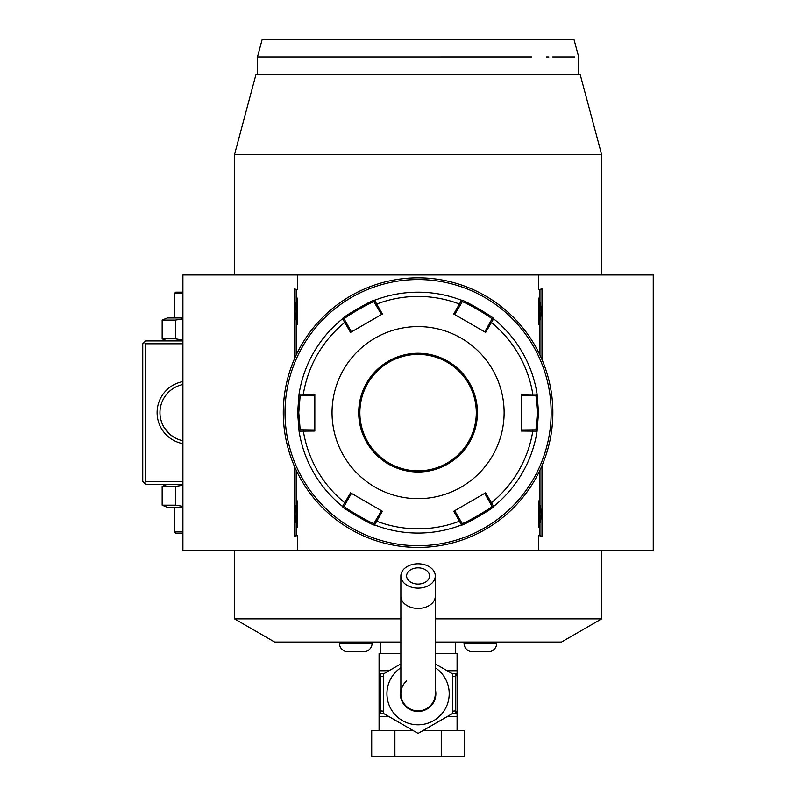 <?xml version="1.0" encoding="UTF-8"?>
<svg xmlns="http://www.w3.org/2000/svg" width="796" height="796" viewBox="0 0 796 796"><rect width="100%" height="100%" fill="white"/><g stroke="black" fill="none" stroke-linecap="round" stroke-linejoin="round"><path stroke-width="1.19" d="M182.911 507.271L167.309 507.271L162.155 505.181L175.399 505.181L182.911 506.326M175.399 505.181L175.399 486.406L182.911 485.262M162.155 505.181L162.155 486.406L175.399 486.406M162.155 486.406L167.309 484.326M182.911 481.461L145.628 481.461L144.195 482.893L145.628 484.326L182.911 484.326M234.531 274.968L234.531 154.514L256.043 74.217L580.105 74.217L601.617 154.514L601.617 274.968M400.866 642.054L274.68 642.054L234.531 618.88L234.531 550.285M234.531 618.88L400.866 618.88M435.283 618.88L601.617 618.88L561.469 642.054L435.283 642.054M601.617 550.285L601.617 618.88M234.531 154.514L601.617 154.524M274.988 57.013L257.476 57.013L257.476 74.217L578.682 74.217L578.682 57.013L574.065 39.8L535.36 39.8L574.065 39.8M541.986 465.68L541.986 536.424L538.653 535.479L538.653 550.285L653.247 550.285L653.247 274.968L182.911 274.968L182.911 550.285L297.495 550.285L297.495 535.479L294.162 536.424L294.162 465.68M538.653 274.968L538.653 289.774L539.957 289.774L539.957 322.171A23.233 23.233 0 0 1 538.653 324.32C542.026 315.594 542.026 306.868 538.653 298.132A23.233 23.233 0 0 1 539.957 300.291M539.957 289.774L541.986 288.829L538.653 289.774M541.986 288.829L541.986 359.573M297.495 274.968L297.495 289.774L294.162 288.829L294.162 359.573M539.957 470.177L539.957 535.479L538.653 535.479M538.653 550.285L297.495 550.285M297.495 535.479L296.192 535.479L296.192 503.082A23.233 23.233 0 0 1 297.495 500.923L297.495 527.111A23.233 23.233 0 0 1 296.192 524.962M296.192 503.082L296.192 470.177M296.192 355.076L296.192 300.291A23.233 23.233 0 0 1 297.495 298.132L297.495 324.32A23.233 23.233 0 0 1 296.192 322.171M296.192 300.291L296.192 289.774L297.495 289.774M538.653 298.132L538.653 324.32M539.957 322.171L539.957 355.076M538.653 500.923L538.653 527.111C542.026 518.385 542.026 509.659 538.653 500.923A23.233 23.233 0 0 1 539.957 503.082M539.957 524.962A23.233 23.233 0 0 1 538.653 527.111M539.957 535.479L541.986 536.424M296.192 535.479L294.162 536.424M296.192 289.774L294.162 288.829M297.495 298.132C294.122 306.868 294.122 315.594 297.495 324.32M297.495 500.923C294.122 509.659 294.122 518.385 297.495 527.111M418.079 547.419A134.793 134.793 0 0 0 552.862 412.626A134.793 134.793 0 0 0 418.079 277.834A134.793 134.793 0 0 0 283.286 412.626A134.793 134.793 0 0 0 418.079 547.419M419.034 547.409L419.999 547.399L419.034 547.409M420.965 547.389L421.92 547.359L420.965 547.389M431.372 546.762L433.691 546.514M419.99 277.854L419.442 277.844M423.92 277.963L423.154 277.933M432.934 278.66L425.024 278.013M425.741 278.053L426.487 278.103M426.905 278.122L427.412 278.162M428.059 278.202L428.596 278.242M429.233 278.301L430.298 278.391M421.92 277.894L420.965 277.864M552.862 411.353L552.852 410.696M552.832 409.731L552.812 408.766M552.772 407.721L552.742 406.776M552.703 405.97L552.653 405.084M552.653 405.114L552.703 405.99M552.742 406.786L552.782 407.741M551.956 428.248L552.494 422.586M552.653 420.139L552.703 419.263M552.742 418.467L552.782 417.512M552.812 416.467L552.832 415.502M417.124 277.834L416.159 277.854L417.124 277.834M413.184 277.923L412.228 277.963L413.184 277.923M404.776 278.491L402.458 278.739M416.159 547.399L416.706 547.409M414.228 547.359L414.945 547.379M412.228 547.29L412.995 547.32M403.214 546.593L411.124 547.24M410.418 547.2L409.661 547.15M409.243 547.131L408.736 547.091M408.089 547.051L407.562 547.011M406.915 546.952L405.851 546.862M283.286 413.9L283.296 414.557M283.316 415.522L283.336 416.487M284.192 397.005L283.655 402.667M283.495 405.114L283.446 405.99M283.416 406.786L283.376 407.741M283.336 408.786L283.316 409.751M418.079 279.555A133.071 133.071 0 0 0 285.008 412.626A133.071 133.071 0 0 0 418.079 545.698A133.071 133.071 0 0 0 551.15 412.626A133.071 133.071 0 0 0 418.079 279.555M461.541 524.962A120.455 120.455 0 0 1 374.618 524.962C375.015 526.982 340.628 507.142 342.519 506.435L350.509 492.833L382.398 511.241L374.618 524.962A120.455 120.455 0 0 0 461.541 524.962L453.76 511.241L485.64 492.833L493.629 506.435C495.56 507.112 461.192 526.962 461.531 524.962L462.118 523.32L454.675 510.714M351.414 331.892L345.952 322.121L344.767 322.46L342.519 318.818C340.589 318.141 374.966 298.291 374.618 300.291L382.398 314.012L350.509 332.42L344.767 322.46A116.196 116.196 0 0 0 303.346 394.229L314.828 394.219L314.828 431.034L299.057 431.153L297.624 412.626L299.057 394.1L303.346 394.229L303.634 395.423L314.828 395.284M537.091 431.153A120.455 120.455 0 0 1 493.629 506.435A120.455 120.455 0 0 0 537.091 431.153L521.32 431.034L521.32 394.219L537.091 394.1L538.524 412.626L537.091 431.153L535.957 429.83L521.32 429.969M484.734 493.361L490.197 503.132L491.381 502.783A116.196 116.196 0 0 0 532.813 431.024L532.514 429.83M490.197 503.132L491.918 506.117C493.689 506.873 461.889 525.231 462.118 523.32M493.629 506.435L491.918 506.117L493.629 506.435M381.473 510.714L375.752 520.335L376.647 521.191A116.196 116.196 0 0 0 459.511 521.191L460.396 520.335M375.752 520.335L374.03 523.32C374.289 525.241 342.479 506.883 344.23 506.117L351.414 493.361M374.618 524.962L374.03 523.32L374.618 524.962M342.519 506.435A120.455 120.455 0 0 1 299.057 431.153A120.455 120.455 0 0 0 342.519 506.435L344.23 506.117M314.828 429.969L303.634 429.83L303.346 431.024A116.196 116.196 0 0 0 344.767 502.783L345.952 503.132M303.634 429.83L300.191 429.83L298.769 412.626L300.191 395.423L303.634 395.423M299.057 431.153L300.191 429.83L299.057 431.153M493.629 318.818A120.455 120.455 0 0 1 537.091 394.1A120.455 120.455 0 0 0 493.629 318.818L485.64 332.42L453.76 314.012L461.541 300.291C461.133 298.271 495.52 318.111 493.629 318.818L491.918 319.136L484.734 331.892M374.618 300.291A120.455 120.455 0 0 1 461.531 300.291A120.455 120.455 0 0 0 374.618 300.291L374.03 301.933L381.473 314.539M454.675 314.539L460.396 304.918L459.511 304.062A116.196 116.196 0 0 0 376.647 304.062L375.752 304.918M460.396 304.918L462.118 301.933C461.859 300.012 493.669 318.36 491.918 319.136M461.541 300.291L462.118 301.933L461.541 300.291M521.32 395.284L532.514 395.423L532.813 394.229A116.196 116.196 0 0 0 491.381 322.46L490.197 322.121M532.514 395.423L535.957 395.423L537.38 412.626L535.957 429.83M537.091 394.1L535.957 395.423L537.091 394.1M332.041 412.626A86.038 86.038 0 0 0 418.079 498.664A86.038 86.038 0 0 0 504.117 412.626A86.038 86.038 0 0 0 418.079 326.589A86.038 86.038 0 0 0 332.041 412.626M345.952 322.121L344.23 319.136L342.519 318.818A120.455 120.455 0 0 0 299.057 394.1L300.191 395.423L299.057 394.1A120.455 120.455 0 0 1 342.519 318.818L344.23 319.136C342.469 318.38 374.269 300.022 374.04 301.933M476.297 412.626A58.217 58.217 0 0 0 418.079 354.409A58.217 58.217 0 0 0 359.862 412.626A58.217 58.217 0 0 0 418.079 470.844A58.217 58.217 0 0 0 476.297 412.626A58.217 58.217 0 0 1 418.079 470.844A58.217 58.217 0 0 1 359.862 412.626M535.36 39.8L262.083 39.8L257.476 57.013L531.638 57.004C593.886 57.013 593.886 57.013 531.638 57.004L466.237 57.013M375.732 57.013L334.967 57.013M329.574 57.013L325.952 57.013M321.415 57.013L317.007 57.013M312.709 57.013L308.55 57.013M279.844 57.013L277.028 57.013M574.762 57.013L552.732 57.013M548.902 57.013L546.295 57.013M380.796 653.526L380.796 642.054M455.362 653.526L455.362 642.054M451.879 673.456L457.083 673.605L457.083 653.526L435.283 653.526M400.866 653.526L379.075 653.526L379.075 673.605L381.712 673.605M435.283 663.874L452.486 673.814L452.486 713.544L418.079 733.414L383.662 713.544L383.662 673.814L400.866 663.874M435.283 689.197A17.781 17.781 0 0 1 418.079 711.465A17.781 17.781 0 0 1 400.866 689.197M406.607 680.859A17.204 17.204 0 0 0 418.079 710.888A17.204 17.204 0 0 0 435.283 693.684A17.204 17.204 0 0 1 418.079 710.888A17.204 17.204 0 0 0 435.283 693.684L435.283 575.966A17.204 12.169 0 0 0 418.079 563.797A17.204 12.169 0 0 0 400.866 575.966A17.204 12.169 0 0 0 418.079 588.135A17.204 12.169 0 0 0 435.283 575.966M400.866 693.684A17.204 17.204 0 0 0 418.079 710.888A17.204 17.204 0 0 1 400.866 693.684L400.866 596.244A17.204 12.169 0 0 0 418.079 608.413A17.204 12.169 0 0 0 435.283 596.244M418.079 584.075A11.472 8.109 180 0 1 406.607 575.966A11.472 8.109 180 0 1 418.079 567.846A11.472 8.109 180 0 1 429.551 575.966A11.472 8.109 180 0 1 418.079 584.075M457.083 730.39L457.083 713.753L454.466 713.753L457.083 713.753L457.083 673.923L455.521 676.471L455.521 710.888L457.083 713.435M379.075 730.39L379.075 713.435L380.627 710.888L383.662 711.196M441.253 730.39L464.436 730.39L464.436 756.2L441.253 756.2L441.253 730.39L423.323 730.39M394.896 730.39L394.896 756.2L371.712 756.2L371.712 730.39L412.825 730.39M394.896 756.2L441.253 756.2M454.436 673.605L457.083 673.923M455.78 712.022A2.866 1.433 90 0 1 454.466 713.753L451.879 713.903M456.964 713.753L454.466 713.753M455.521 710.888L452.486 711.196M452.486 676.172L455.521 676.471M457.083 673.605L454.466 673.605A2.866 1.433 90 0 1 455.78 675.336M380.627 710.888L380.627 676.471L379.075 673.605L381.692 673.605L379.195 673.605M379.075 673.923L379.075 713.435M384.269 713.903L381.692 713.753A2.866 1.433 -90 0 1 380.369 712.022M381.692 713.753L379.075 713.753L381.692 713.753M380.627 676.471L383.662 676.172M380.369 675.336A2.866 1.433 -90 0 1 381.692 673.605L384.269 673.456M496.734 642.054L496.734 643.208A8.607 8.607 0 0 1 490.336 651.526L470.436 651.526A8.607 8.607 0 0 1 464.038 643.208L496.734 643.208M464.038 642.054L464.038 643.208M372.11 642.054L372.11 643.208A8.607 8.607 0 0 1 365.712 651.526L345.822 651.526A8.607 8.607 0 0 1 339.414 643.208L372.11 643.208M339.414 642.054L339.414 643.208M144.195 482.893L142.753 481.461L142.753 343.792L145.628 340.927L182.911 340.927M144.195 342.36L145.628 343.792L182.911 343.792M145.628 481.461L145.628 343.792M182.911 443.651A31.551 31.551 0 0 1 182.911 381.602M160.285 416.925L160.702 419.084L160.285 416.925M175.468 438.099L174.473 437.561M174.324 437.482L170.185 434.576M170.036 434.447L164.235 427.681M163.608 426.616L162.533 424.477M162.056 423.363L160.971 420.169M159.976 413.572L159.976 411.681M160.285 408.328L160.702 406.169L160.285 408.328M160.951 405.154L161.19 404.338M161.29 404.01L161.658 402.925M161.737 402.696L162.056 401.88M162.533 400.776L163.608 398.637M164.235 397.572L165.648 395.493M166.444 394.468L168.762 391.96M169.17 391.572L170.921 390.08M171.239 389.831L173.031 388.577M173.409 388.329L174.463 387.692M161.638 402.985L161.319 403.92M182.911 440.725A28.676 28.676 0 0 1 182.911 384.528M178.991 385.622L179.508 385.443M179.687 439.87L181.667 440.447M181.08 440.288L180.553 440.138M177.16 438.904L176.603 438.656M167.309 340.927L162.155 338.847L175.399 338.847L182.911 339.991M175.399 338.847L175.399 320.072L182.911 318.927M162.155 338.847L162.155 320.072L175.399 320.072M162.155 320.072L167.309 317.982L182.911 317.982M182.911 292.172L175.737 292.172L174.304 293.605L182.911 293.605M174.304 293.605L174.304 317.982M182.911 531.648L174.304 531.648L174.304 507.271M182.911 533.081L175.737 533.081L174.304 531.648M297.624 412.626L298.769 412.626M538.524 412.626L537.38 412.626M477.441 412.626A59.362 59.362 0 0 0 418.079 353.265A59.362 59.362 0 0 0 358.707 412.626A59.362 59.362 0 0 0 418.079 471.988A59.362 59.362 0 0 0 477.441 412.626M457.083 670.739L447.163 670.739M388.985 670.739L379.075 670.739M400.866 667.735A31.134 31.134 0 0 0 418.079 724.818A31.134 31.134 0 0 0 435.283 667.735M457.083 716.619L447.163 716.619M388.985 716.619L379.075 716.619M400.866 596.244L400.866 575.966"/></g></svg>
